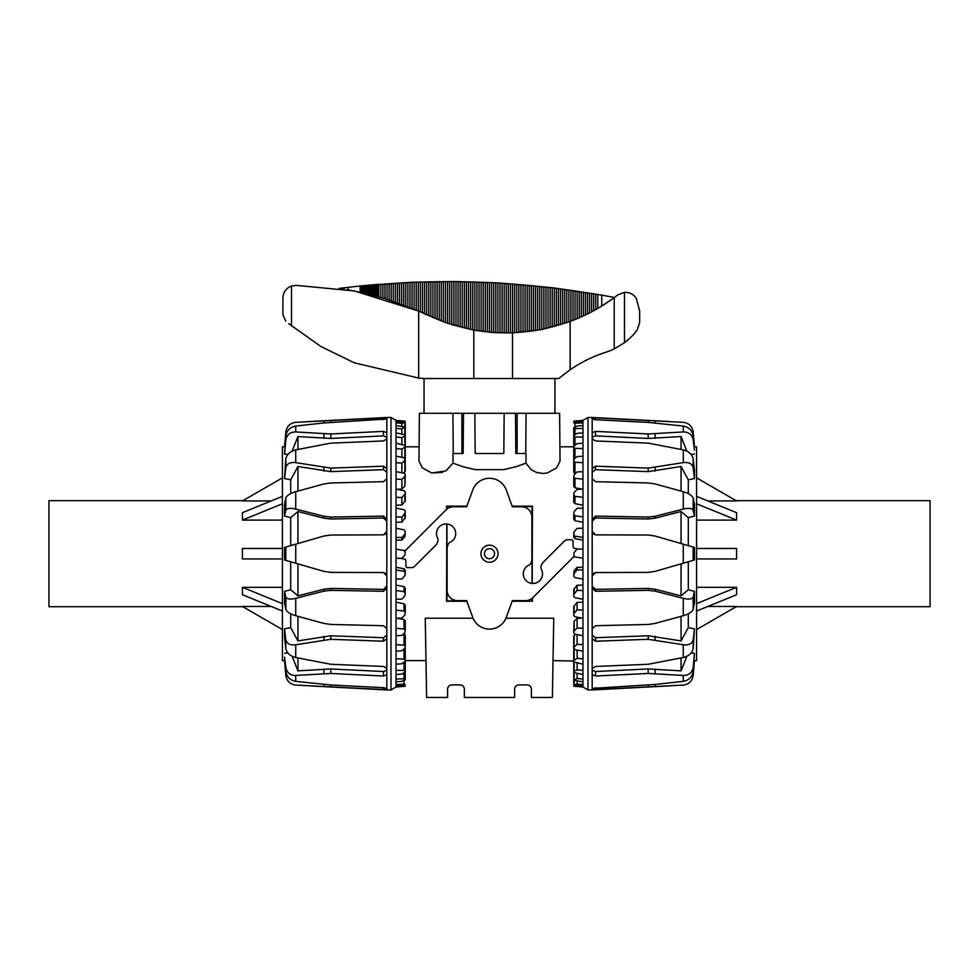 <?xml version="1.0" encoding="UTF-8"?>
<svg xmlns="http://www.w3.org/2000/svg" width="979" height="979" viewBox="0 0 979 979"><rect width="100%" height="100%" fill="white"/><g stroke="black" fill="none" stroke-linecap="round" stroke-linejoin="round"><path stroke-width="1.47" d="M504.173 413.285L503.818 453.522L475.182 453.522L474.827 413.285L515.492 413.285L515.835 453.522L526.053 453.522L525.992 463.14L515.957 466.726L503.683 469.663L475.317 469.663L463.043 466.726L453.008 463.14L445.837 470.948L431.678 472.967L442.63 472.38M453.265 453.522L452.91 413.285L419.379 413.285L418.963 461.085L422.316 467.827L431.678 472.967M525.735 453.522L526.09 413.285L559.621 413.285L560.037 461.085L556.696 467.815L547.347 472.955L542.856 473.481L536.382 472.392L531.144 469.651L525.992 463.14M512.139 506.155L532.441 506.155L532.197 583.423M532.38 598.083L532.441 601.253L512.139 601.253M466.861 601.253L446.559 601.253L446.803 523.985M446.62 509.325L446.559 506.155L466.861 506.155M447.587 689.094C447.831 686.56 449.239 685.153 451.772 684.908C449.239 685.153 447.831 686.56 447.587 689.094L447.587 697.476L426.624 697.476L425.241 618.226L473.065 618.226M505.935 618.226L553.759 618.226L552.376 697.476L531.413 697.476L531.413 689.094C531.169 686.56 529.761 685.153 527.228 684.908C529.761 685.153 531.169 686.56 531.413 689.094M405.245 436.438L405.245 446.816L419.085 446.816M573.755 661.033L553.025 660.592M425.975 660.592L405.245 660.592M559.915 446.816L573.755 446.816L573.755 445.469M489.5 558.728A5.03 5.03 0 0 0 494.53 553.698A5.03 5.03 0 0 0 489.5 548.668A5.03 5.03 0 0 0 484.47 553.698A5.03 5.03 0 0 0 489.5 558.728M512.274 600.861L532.441 601.253M446.95 523.998L446.95 600.861L466.726 600.861M466.726 506.547L446.559 506.155M532.05 583.411L532.05 506.547L512.274 506.547M446.95 506.547L446.95 509.043M532.05 600.861L532.05 598.353M464.352 689.094C464.095 686.56 462.7 685.153 460.154 684.908L451.772 684.908L460.154 684.908C462.7 685.153 464.095 686.56 464.352 689.094L464.352 697.476L514.648 697.476L514.648 689.094C514.905 686.56 516.3 685.153 518.846 684.908L527.228 684.908L518.846 684.908C516.3 685.153 514.905 686.56 514.648 689.094M474.827 413.285L463.508 413.285L463.165 453.522L452.947 453.522L453.008 463.14M461.855 413.285L461.904 453.522M517.145 413.285L517.096 453.522M400.472 558.311L404.413 559.058A1.86 1.86 0 0 1 405.93 560.881L405.93 566.143A1.493 1.493 0 0 0 407.423 567.636L411.657 567.636A4.014 4.014 0 0 0 414.484 566.462L436.144 544.765C438.164 541.974 438.58 539.6 437.393 537.655A9.619 9.619 0 0 1 442.018 524.866A9.619 9.619 0 0 1 454.794 529.492A9.619 9.619 0 0 1 450.511 542.121C448.847 542.562 447.709 544.422 447.109 547.702L447.109 590.313A10.292 10.292 0 0 0 457.413 600.616L466.628 600.616L472.735 617.382A17.842 17.842 0 0 0 506.265 617.382L512.372 600.616L525.552 600.616A10.488 10.475 67.5 0 0 532.968 597.533L573.486 556.953L575.248 556.953M578.528 549.097L574.587 548.35A1.86 1.86 0 0 1 573.07 546.515L573.07 541.265A1.493 1.493 0 0 0 571.577 539.772L567.343 539.772A4.014 4.014 0 0 0 564.516 540.946L542.856 562.644C540.836 565.434 540.42 567.796 541.607 569.754A9.619 9.619 0 0 1 536.981 582.542A9.619 9.619 0 0 1 524.206 577.916A9.619 9.619 0 0 1 528.489 565.287C530.153 564.846 531.291 562.986 531.891 559.707L531.891 517.096A10.292 10.292 0 0 0 521.587 506.792L512.372 506.792L506.265 490.026A17.842 17.842 0 0 0 472.735 490.026L466.628 506.792L453.448 506.792A10.488 10.475 -112.5 0 0 446.032 509.863L405.514 550.455L403.752 550.455M498.042 553.698A8.542 8.542 0 0 1 489.5 562.24A8.542 8.542 0 0 1 480.958 553.698A8.542 8.542 0 0 1 489.5 545.168A8.542 8.542 0 0 1 498.042 553.698M386.803 553.698L386.803 417.47L391 417.47L391 689.938L386.803 689.938L386.803 688.396L383.462 687.674L330.804 684.994L295.731 681.347C290.151 680.319 286.847 677.04 285.831 671.533L284.522 657.166L285.831 667.409C286.847 672.744 290.151 675.424 295.731 675.449L330.804 673.454L383.462 676.024L386.803 674.678L386.803 668.449L383.462 666.454L330.804 664.276L295.731 657.509C290.151 656.016 286.847 653.054 285.831 648.624L284.522 637.231L284.522 628.824L285.831 639.703C286.847 643.741 290.151 645.43 295.731 644.769L330.804 639.299L383.462 641.221L386.803 638.736L386.803 628.653L383.462 625.728L330.804 624.443L323.902 623.439L295.731 615.73C290.151 614.029 286.847 611.887 285.831 609.305L284.522 602.868L284.522 591.377L285.831 597.117C286.847 599.172 290.151 599.576 295.731 598.328L323.902 591.145L330.804 590.337L383.462 591.292L386.803 588.085L386.803 553.698M385.689 573.413L383.474 572.556L330.804 572.372L323.902 571.381L284.522 559.988L284.522 547.42L323.902 536.027L330.804 535.036L383.462 534.852L386.803 531.499M396.03 549.097L404.033 550.504L405.245 551.948L404.89 554.873L401.892 558.311L396.03 558.311L396.03 420.37L391 417.47M284.84 446.767L282.429 446.816L282.429 660.592L284.84 660.629M386.803 519.323L383.462 516.117L330.804 517.071L323.902 516.263L295.731 509.08C290.151 507.832 286.847 508.236 285.831 510.279L284.522 516.031L284.522 504.54L285.831 498.103C286.847 495.521 290.151 493.367 295.731 491.666L323.902 483.969L330.804 482.965L383.462 481.68L386.803 478.755M396.03 528.305L404.033 529.798L405.245 531.242L404.89 534.118L401.892 537.495L396.03 537.41M396.03 540.139L401.892 540.065L404.89 536.602L405.245 533.714M405.245 646.164L404.89 648.257L401.892 650.815L396.03 651.182L396.03 644.659L404.033 645.198L405.245 646.164L405.245 634.979L403.629 633.78M405.245 630.17L404.89 632.556L401.892 635.457L396.03 635.75L396.03 628.298L404.033 629.044L405.245 630.17L405.245 620.882L404.033 619.621L397.119 618.263M405.245 612.303L404.89 614.922L401.892 618.067L396.03 618.3L396.03 610.088L404.033 611.043L405.245 612.303L405.245 605.12L404.033 603.774L396.03 602.171M405.245 592.98L404.89 595.77L401.892 599.111L396.03 599.258L396.03 590.496L404.033 591.634L405.245 592.98L405.245 588.098L404.033 586.678L396.03 585.099M405.245 572.703L404.89 575.591L401.892 579.017L396.03 579.103L396.03 569.998L404.033 571.283L405.245 572.703L405.245 570.231L404.033 568.775L396.03 567.269M396.03 522.296L401.892 522.137L405.245 517.83L405.245 512.947L401.892 517.071L396.03 516.912M396.03 505.237L401.892 505.005L405.245 500.905L405.245 493.722L401.892 497.552L396.03 497.32M397.082 489.304L401.892 489.059L404.89 486.073L405.245 475.978L401.892 479.416L396.03 479.11M403.666 473.114L405.245 471.327L405.245 460.142L401.892 463.104L396.03 462.749M405.245 442.643L405.245 443.267M404.033 684.162L405.245 684.627L401.892 685.52L396.03 686.034L396.03 684.59L404.033 684.162L404.033 680.491M404.033 678.814L405.245 679.805L401.892 681.36L396.03 681.849L396.03 679.01L404.033 678.814L404.033 672.83M404.033 670.382L405.245 671.875L401.892 674.066L396.03 674.519L396.03 670.334L404.033 670.382L404.033 662.245M404.033 659.087L405.245 659.87L405.245 661.033L401.892 663.799L396.03 664.215L396.03 658.794L404.033 659.087L404.033 648.991M396.03 508.138L404.033 509.692L405.245 511.087L405.245 515.97M396.03 489.096L404.033 490.663L405.245 491.984L405.245 493.722M396.03 471.658L404.033 473.187L405.245 474.399L405.245 475.978M396.03 456.226L404.033 457.682L405.245 460.142M396.03 443.193L405.245 445.469L404.89 447.158L401.892 449.031L396.03 448.615M396.03 432.889L405.245 434.835L404.89 436.132L401.892 437.527L396.03 437.075M396.03 425.547L405.245 427.138L401.892 428.888L396.03 428.398M405.245 421.19L396.03 420.456M405.245 421.178L396.03 420.37M396.03 421.374L405.245 422.549L401.892 423.32L396.03 422.818M401.892 422.01L401.892 420.97M396.03 569.998L396.03 558.311M396.03 590.496L396.03 579.103M396.03 610.088L396.03 599.258M396.03 628.298L396.03 618.3M396.03 644.659L396.03 635.75M396.03 658.794L396.03 651.182M396.03 670.334L396.03 664.215M396.03 679.01L396.03 674.519M396.03 684.59L396.03 681.849M396.03 686.952L405.245 686.218L396.03 687.025L396.03 686.034M401.892 426.33L401.892 423.32M405.245 442.178L405.245 427.138M405.245 438.714L405.245 423.099M401.892 433.783L401.892 428.888M405.245 448.933L405.245 434.835M401.892 444.197L401.892 437.527M401.892 457.291L401.892 449.031M401.892 472.771L401.892 463.104M401.892 489.059L401.892 479.416M401.892 505.005L401.892 497.552M401.892 522.137L401.892 517.071M401.892 540.065L401.892 537.495M405.245 656.885L405.245 670.97M405.245 664.141L405.245 679.181M405.245 647.082L405.245 659.87M405.245 572.164L405.245 574.636M405.245 459.408L405.245 446.608M405.245 449.814L405.245 435.716M405.245 442.765L405.245 427.737M386.803 468.672L383.462 466.188L330.804 468.109L295.731 462.639C290.151 461.978 286.847 463.667 285.831 467.705L284.522 478.584L285.831 458.784C286.847 454.354 290.151 451.38 295.731 449.887L330.804 443.132L383.462 440.954L386.803 438.959M386.803 432.73L383.462 431.384L330.804 433.954L295.731 431.947C290.151 431.984 286.847 434.664 285.831 439.999L284.522 454.134L285.831 435.875C286.847 430.368 290.151 427.089 295.731 426.061L323.902 422.94L386.803 419.012M284.522 660.519L285.831 675.461C286.847 681.164 290.151 684.37 295.731 685.092L386.803 689.693M386.803 417.715L295.731 422.316C290.151 423.038 286.847 426.244 285.831 431.947L284.522 446.889M386.803 628.653L386.803 588.085M386.803 668.449L386.803 638.736M386.803 688.396L386.803 674.678M386.803 437.246L383.462 435.875L330.804 438.445L297.934 436.548L292.109 451.172M386.803 472.196L383.462 469.687L330.804 471.621L297.934 466.506L290.702 479.796L284.522 478.584M287.887 454.427L284.522 454.134M284.522 591.377L290.702 589.737L297.934 595.868L323.902 589.223L330.804 588.416L383.462 589.37L386.803 586.164M284.522 653.274L287.887 652.969M284.522 628.824L290.702 627.612L290.702 613.796M290.702 589.737L290.702 561.775M290.702 545.633L290.702 517.671L284.522 516.031M290.702 493.612L290.702 479.796M297.934 595.868L297.934 563.867M290.702 627.612L297.934 640.902L330.804 635.787L383.462 637.708L386.803 635.212M297.934 640.902L297.934 616.342M292.109 656.236L297.934 670.86L330.804 668.963L383.462 671.533L386.803 670.162M297.934 670.86L297.934 657.998M297.934 449.41L297.934 436.548M297.934 491.054L297.934 466.506M386.803 521.244L383.462 518.038L330.804 518.992L323.902 518.185L297.934 511.54L290.702 517.671M297.934 543.541L297.934 511.54M323.902 536.027L330.804 535.036M383.462 534.852L385.689 533.983M330.804 572.372L323.902 571.381M386.803 575.909L383.462 572.556M592.197 553.698L592.197 689.938L588 689.938L588 417.47L592.197 417.47L592.197 419.012L595.538 419.734L648.196 422.414L683.269 426.061C688.849 427.089 692.153 430.368 693.169 435.875L694.478 450.242L693.169 439.999C692.153 434.664 688.849 431.984 683.269 431.947L648.196 433.954L595.538 431.384L592.197 432.73L592.197 438.959L595.538 440.954L648.196 443.132L683.269 449.887C688.849 451.38 692.153 454.354 693.169 458.784L694.478 470.177L694.478 478.584L693.169 467.705C692.153 463.667 688.849 461.978 683.269 462.639L648.196 468.109L595.538 466.188L592.197 468.672L592.197 478.755L595.538 481.68L648.196 482.965L655.098 483.969L683.269 491.666C688.849 493.367 692.153 495.521 693.169 498.103L694.478 504.54L694.478 516.031L693.169 510.279C692.153 508.236 688.849 507.832 683.269 509.08L655.098 516.263L648.196 517.071L595.538 516.117L592.197 519.323L592.197 553.698M593.311 533.983L595.526 534.852L648.196 535.036L655.098 536.027L694.478 547.42L694.478 559.988L655.098 571.381L648.196 572.372L595.538 572.556L592.197 575.909M582.97 558.311L574.967 556.904L573.755 555.46L574.11 552.535L577.108 549.097L582.97 549.097L582.97 687.025L588 689.938M694.16 660.629L696.571 660.592L696.571 446.816L694.16 446.767M592.197 588.085L595.538 591.292L648.196 590.337L655.098 591.145L683.269 598.328C688.849 599.576 692.153 599.172 693.169 597.117L694.478 591.377L694.478 602.868L693.169 609.305C692.153 611.887 688.849 614.029 683.269 615.73L655.098 623.439L648.196 624.443L595.538 625.728L592.197 628.653M582.97 579.103L574.967 577.598L573.755 576.166L574.11 573.29L577.108 569.913L582.97 569.998M582.97 567.269L577.108 567.343L574.11 570.806L573.755 574.232M573.755 461.244L574.11 459.151L577.108 456.581L582.97 456.226L582.97 462.749L574.967 462.21L573.755 461.244L573.755 472.429L575.371 473.628M573.755 477.238L574.11 474.852L577.108 471.951L582.97 471.658L582.97 479.11L574.967 478.364L573.755 477.238L573.755 486.526L574.967 487.775L581.881 489.145M573.755 495.105L574.11 492.486L577.108 489.341L582.97 489.096L582.97 497.32L574.967 496.365L573.755 495.105L573.755 502.288L574.967 503.634L582.97 505.237M573.755 514.428L574.11 511.638L577.108 508.297L582.97 508.138L582.97 516.912L574.967 515.774L573.755 514.428L573.755 519.311L574.967 520.73L582.97 522.296M573.755 534.705L574.11 531.817L577.108 528.391L582.97 528.305L582.97 537.41L574.967 536.125L573.755 534.705L573.755 537.177L574.967 538.634L582.97 540.139M582.97 585.099L577.108 585.258L573.755 589.578L573.755 594.461L577.108 590.337L582.97 590.496M582.97 602.171L577.108 602.403L573.755 606.503L573.755 613.686L577.108 609.856L582.97 610.088M581.918 618.104L577.108 618.349L574.11 621.335L573.755 631.431L577.108 627.992L582.97 628.298M575.334 634.294L573.755 636.081L573.755 647.266L577.108 644.304L582.97 644.659M574.967 423.246L573.755 422.781L577.108 421.888L582.97 421.374L582.97 422.818L574.967 423.246L574.967 426.917M574.967 428.594L573.755 427.603L577.108 426.036L582.97 425.547L582.97 428.398L574.967 428.594L574.967 434.578M574.967 437.013L573.755 435.533L577.108 433.342L582.97 432.889L582.97 437.075L574.967 437.013L574.967 445.164M574.967 448.321L573.755 447.538L573.755 446.375L577.108 443.609L582.97 443.193L582.97 448.615L574.967 448.321L574.967 458.417M582.97 599.258L574.967 597.716L573.755 596.321L573.755 594.461M582.97 618.3L574.967 616.746L573.755 615.424L573.755 613.686M582.97 635.75L574.967 634.221L573.755 633.009L573.755 631.431M582.97 651.182L574.967 649.713L573.755 647.266M582.97 664.215L573.755 661.939L574.11 660.25L577.108 658.377L582.97 658.794M582.97 674.519L573.755 672.561L574.11 671.276L577.108 669.881L582.97 670.334M582.97 681.849L573.755 680.27L577.108 678.52L582.97 679.01M582.97 687.025L573.755 686.218L582.97 686.952M582.97 686.034L573.755 684.859L577.108 684.076L582.97 684.59M573.755 669.232L573.755 684.859M577.108 685.398L577.108 686.438M582.97 537.41L582.97 549.097M582.97 516.912L582.97 528.305M582.97 497.32L582.97 508.138M582.97 479.11L582.97 489.096M582.97 462.749L582.97 471.658M582.97 448.615L582.97 456.226M582.97 437.075L582.97 443.193M582.97 428.398L582.97 432.889M582.97 422.818L582.97 425.547M582.97 420.456L573.755 421.19L582.97 420.37L582.97 421.374M577.108 681.078L577.108 684.076M577.108 673.625L577.108 678.52M577.108 663.211L577.108 669.881M577.108 650.117L577.108 658.377M577.108 634.637L577.108 644.304M577.108 618.349L577.108 627.992M577.108 602.403L577.108 609.856M577.108 585.258L577.108 590.337M573.755 573.694L573.755 574.428M577.108 567.343L577.108 569.913M573.755 450.524L573.755 436.438M573.755 443.267L573.755 428.227M573.755 460.326L573.755 447.538M573.755 535.244L573.755 532.772M573.755 648L573.755 660.788M573.755 657.594L573.755 671.692M573.755 664.631L573.755 679.671M592.197 638.736L595.538 641.221L648.196 639.299L683.269 644.769C688.849 645.43 692.153 643.741 693.169 639.703L694.478 628.824L693.169 648.624C692.153 653.054 688.849 656.016 683.269 657.509L648.196 664.276L595.538 666.454L592.197 668.449M592.197 674.678L595.538 676.024L648.196 673.454L683.269 675.449C688.849 675.424 692.153 672.744 693.169 667.409L694.478 653.274L693.169 671.533C692.153 677.04 688.849 680.319 683.269 681.347L655.098 684.468L592.197 688.396M694.478 446.889L693.169 431.947C692.153 426.244 688.849 423.038 683.269 422.316L592.197 417.715M592.197 689.693L683.269 685.092C688.849 684.37 692.153 681.164 693.169 675.461L694.478 660.519M592.197 478.755L592.197 519.323M592.197 438.959L592.197 468.672M592.197 419.012L592.197 432.73M592.197 670.162L595.538 671.533L648.196 668.963L681.066 670.86L686.891 656.236M592.197 635.212L595.538 637.708L648.196 635.787L681.066 640.902L688.298 627.612L694.478 628.824M691.113 652.969L694.478 653.274M694.478 516.031L688.298 517.671L681.066 511.54L655.098 518.185L648.196 518.992L595.538 518.038L592.197 521.244M694.478 454.134L691.113 454.427M694.478 478.584L688.298 479.796L688.298 493.612M688.298 517.671L688.298 545.633M688.298 561.775L688.298 589.737L694.478 591.377M688.298 613.796L688.298 627.612M681.066 511.54L681.066 543.541M688.298 479.796L681.066 466.506L648.196 471.621L595.538 469.687L592.197 472.196M681.066 466.506L681.066 491.054M686.891 451.172L681.066 436.548L648.196 438.445L595.538 435.875L592.197 437.246M681.066 436.548L681.066 449.41M681.066 657.998L681.066 670.86M681.066 616.342L681.066 640.902M592.197 586.164L595.538 589.37L648.196 588.416L655.098 589.223L681.066 595.868L688.298 589.737M681.066 563.867L681.066 595.868M655.098 571.381L648.196 572.372M595.538 572.556L593.311 573.413M648.196 535.036L655.098 536.027M592.197 531.499L595.538 534.852M736.135 606.723L930.05 606.723L930.05 500.673L736.135 500.673M696.571 603.639L736.575 587.314L736.575 594.718L696.571 611.055M696.571 587.314L736.575 587.314M696.571 548.46L736.575 548.46L736.575 558.948L696.571 558.948M696.571 496.353L736.575 512.69L736.575 520.094L696.571 520.094M736.575 520.094L696.571 503.769M696.571 477.838L736.575 500.942L707.805 500.942M707.805 606.466L736.575 606.466L696.571 629.57M242.865 606.723L48.95 606.723L48.95 500.673L242.865 500.673M282.429 629.57L242.425 606.466L271.195 606.466M282.429 611.055L242.425 594.718L242.425 587.314L282.429 587.314M282.429 558.948L242.425 558.948L242.425 548.46L282.429 548.46M282.429 520.094L242.425 520.094L242.425 512.69L282.429 496.353M271.195 500.942L242.425 500.942L282.429 477.838M282.429 503.769L242.425 520.094M242.425 587.314L282.429 603.639M344.229 289.172L339.052 288.389L360.921 285.905L412.037 282.27L453.877 281.536L495.802 282.809A872.252 872.252 90 0 1 497.895 282.931A872.252 872.252 -90 0 1 499.988 283.053L552.217 287.728L601.73 295.12L601.73 306.023L613.343 298.265M601.73 295.12L614.408 297.481M347.043 289.637L366.513 293.578L385.163 298.632M624.467 292.354L624.467 342.711L614.225 348.903A62.876 62.876 0 0 1 606.123 352.146A138.333 138.333 0 0 0 570.133 369.756L558.691 378.518L424.054 378.518A137.868 80.217 1.4 0 1 418.669 378.078L418.669 311.065L446.4 322.899L473.812 330.094L493.318 332.554L512.494 332.897L540.861 329.69L570.133 321.455A182.339 182.339 0 0 0 614.225 297.616L617.773 294.936L624.467 292.354C630.011 292.317 634 294.446 636.423 298.717L639.666 311.065L639.666 322.568L637.121 330.143C634.6 333.815 630.378 338.012 624.467 342.711C630.378 338.012 634.6 333.815 637.121 330.143M418.669 378.078L354.288 362.793L321.088 346.615L288.719 323.682M282.907 297.959L282.907 314.822L282.907 297.959C283.225 292.146 286.088 288.169 291.497 286.027L296.392 285.378L354.288 290.947L418.669 311.065L427.566 315.152M554.946 413.285L554.946 378.518M424.054 378.518L424.054 413.285M443.487 413.285L463.508 413.285M515.492 413.285L535.513 413.285M452.763 324.979L453.877 325.322L453.877 281.536M472.539 329.862L473.812 330.094L473.812 378.518M476.002 330.486L476.944 330.633L476.944 281.989M489.5 332.236L489.512 282.49M285.77 321.136L282.907 314.822M385.542 298.754L418.522 311.004M295.731 563.231L295.731 544.177M285.831 560.367L285.831 547.041M295.731 509.08L295.731 491.666M285.831 510.279L285.831 498.103M404.033 568.775L404.033 571.283M404.033 586.678L404.033 591.634M404.033 603.774L404.033 611.043M404.033 619.621L404.033 629.044M404.033 633.866L404.033 645.198M404.89 422.39L404.89 421.154M404.89 426.832L404.89 422.977M404.89 434.395L404.89 428.007M404.89 444.894L404.89 436.132M404.89 458.074L404.89 447.158M404.89 472.025L404.89 460.803M404.89 486.073L404.89 476.736M404.89 501.774L404.89 494.566M404.89 518.76L404.89 513.853M404.89 536.602L404.89 534.118M404.033 685.019L404.033 686.291M285.831 609.305L285.831 597.117M285.831 648.624L285.831 639.703M285.831 467.705L285.831 458.784M285.831 671.533L285.831 667.409M285.831 439.999L285.831 435.875M295.731 615.73L295.731 598.328M295.731 657.509L295.731 644.769M295.731 462.639L295.731 449.887M295.731 681.347L295.731 675.449M295.731 431.947L295.731 426.061M383.462 419.734L383.462 417.727M330.804 422.414L330.804 420.493M323.902 422.94L323.902 420.823M383.462 435.875L383.462 431.384M330.804 438.445L330.804 433.954M323.902 438.347L323.902 433.856M383.462 469.687L383.462 466.188M330.804 471.621L330.804 468.109M323.902 471.119L323.902 467.619M323.902 589.223L323.902 591.145M330.804 588.416L330.804 590.337M383.462 589.37L383.462 591.292M323.902 636.277L323.902 639.789M383.462 637.708L383.462 641.221M330.804 635.787L330.804 639.299M323.902 669.061L323.902 673.552M383.462 671.533L383.462 676.024M330.804 668.963L330.804 673.454M323.902 684.468L323.902 686.585M383.462 687.674L383.462 689.681M330.804 684.994L330.804 686.915M330.804 518.992L330.804 517.071M383.462 518.038L383.462 516.117M323.902 518.185L323.902 516.263M683.269 544.177L683.269 563.231M693.169 547.041L693.169 560.367M683.269 598.328L683.269 615.73M693.169 597.117L693.169 609.305M574.967 538.634L574.967 536.125M574.967 520.73L574.967 515.774M574.967 503.634L574.967 496.365M574.967 487.775L574.967 478.364M574.967 473.542L574.967 462.21M574.11 685.019L574.11 686.255M574.11 680.576L574.11 684.431M574.11 673.014L574.11 679.402M574.11 662.514L574.11 671.276M574.11 649.334L574.11 660.25M574.11 635.371L574.11 646.605M574.11 621.335L574.11 630.672M574.11 605.634L574.11 612.842M574.11 588.648L574.11 593.555M574.11 570.806L574.11 573.29M574.967 422.39L574.967 421.117M693.169 498.103L693.169 510.279M693.169 458.784L693.169 467.705M693.169 639.703L693.169 648.624M693.169 435.875L693.169 439.999M693.169 667.409L693.169 671.533M683.269 491.666L683.269 509.08M683.269 449.887L683.269 462.639M683.269 644.769L683.269 657.509M683.269 426.061L683.269 431.947M683.269 675.449L683.269 681.347M595.538 687.674L595.538 689.681M648.196 684.994L648.196 686.915M655.098 684.468L655.098 686.585M595.538 671.533L595.538 676.024M648.196 668.963L648.196 673.454M655.098 669.061L655.098 673.552M595.538 637.708L595.538 641.221M648.196 635.787L648.196 639.299M655.098 636.277L655.098 639.789M655.098 518.185L655.098 516.263M648.196 518.992L648.196 517.071M595.538 518.038L595.538 516.117M655.098 471.119L655.098 467.619M595.538 469.687L595.538 466.188M648.196 471.621L648.196 468.109M655.098 438.347L655.098 433.856M595.538 435.875L595.538 431.384M648.196 438.445L648.196 433.954M655.098 422.94L655.098 420.823M595.538 419.734L595.538 417.727M648.196 422.414L648.196 420.493M648.196 588.416L648.196 590.337M595.538 589.37L595.538 591.292M655.098 589.223L655.098 591.145M348.108 289.821L348.108 287.3M512.494 378.518L512.494 332.897M291.497 325.983L291.497 286.027M614.225 348.903L614.225 297.616M570.133 369.756L570.133 321.455M360.137 292.146L360.137 285.99M360.921 292.317L360.921 285.905M361.704 292.488L361.704 285.831M362.499 292.66L362.499 285.758M363.295 292.843L363.295 285.672M364.09 293.015L364.09 285.599M364.898 293.198L364.898 285.513M365.705 293.394L365.705 285.44M366.513 293.578L366.513 285.366M367.321 293.773L367.321 285.293M368.128 293.969L368.128 285.219M368.948 294.165L368.948 285.134M369.756 294.373L369.756 285.06M370.576 294.581L370.576 284.987M371.396 294.777L371.396 284.913M372.216 294.997L372.216 284.852M373.023 295.205L373.023 284.779M373.843 295.413L373.843 284.705M374.663 295.634L374.663 284.632M375.483 295.854L375.483 284.571M376.291 296.074L376.291 284.497M377.111 296.294L377.111 284.436M377.918 296.527L377.918 284.363M378.738 296.747L378.738 284.302M380.807 297.347L380.807 284.143M382.887 297.946L382.887 283.983M384.955 298.571L384.955 283.824M387.035 299.219L387.035 283.677M389.116 299.868L389.116 283.531M391.196 300.553L391.196 283.396M393.277 301.238L393.277 283.261M395.357 301.948L395.357 283.127M397.437 302.67L397.437 283.004M399.518 303.417L399.518 282.882M401.61 304.175L401.61 282.772M403.691 304.958L403.691 282.662M405.771 305.754L405.771 282.564M407.864 306.562L407.864 282.454M409.944 307.394L409.944 282.368M412.037 308.25L412.037 282.27M414.117 309.107L414.117 282.197M416.21 310L416.21 282.111M418.302 310.906L418.302 282.038M420.383 311.824L420.383 281.964M422.475 312.778L422.475 281.903M424.568 313.733L424.568 281.842M426.66 314.724L426.66 281.793M428.753 315.715L428.753 281.744M430.846 316.682L430.846 281.695M432.938 317.612L432.938 281.658M435.031 318.518L435.031 281.622M437.123 319.387L437.123 281.597M439.216 320.231L439.216 281.573M441.309 321.051L441.309 281.548M443.401 321.834L443.401 281.536M445.494 322.58L445.494 281.524M447.599 323.315L447.599 281.524M449.691 324.012L449.691 281.524M451.784 324.685L451.784 281.524M455.981 325.934L455.981 281.56M458.074 326.521L458.074 281.573M460.167 327.084L460.167 281.597M462.272 327.622L462.272 281.634M464.364 328.124L464.364 281.671M466.457 328.614L466.457 281.707M468.549 329.066L468.549 281.756M470.654 329.495L470.654 281.805M472.747 329.899L472.747 281.866M474.839 330.278L474.839 281.928M479.037 330.963L479.037 282.062M481.13 331.269L481.13 282.136M483.222 331.551L483.222 282.221M485.327 331.808L485.327 282.307M487.42 332.028L487.42 282.393M491.617 332.419L491.617 282.601M493.71 332.579L493.71 282.698M495.802 332.713L495.802 282.809M497.895 332.811L497.895 282.931M499.988 332.897L499.988 283.053M502.092 332.958L502.092 283.176M504.185 332.995L504.185 283.31M506.278 333.007L506.278 283.445M508.37 332.995L508.37 283.592M510.463 332.958L510.463 283.739M512.555 332.897L512.555 283.886M514.648 332.811L514.648 284.045M516.741 332.713L516.741 284.204M518.821 332.579L518.821 284.375M520.914 332.419L520.914 284.546M523.006 332.236L523.006 284.73M525.099 332.028L525.099 284.901M527.192 331.808L527.192 285.097M529.272 331.551L529.272 285.281M531.364 331.269L531.364 285.489M533.457 330.975L533.457 285.684M535.537 330.645L535.537 285.892M537.63 330.29L537.63 286.101M539.71 329.911L539.71 286.321M541.803 329.507L541.803 286.541M543.883 329.091L543.883 286.774M545.964 328.638L545.964 287.006M548.056 328.161L548.056 287.239M550.137 327.647L550.137 287.483M552.217 327.121L552.217 287.728M554.298 326.57L554.298 287.985M556.39 325.983L556.39 288.242M558.471 325.371L558.471 288.499M560.551 324.747L560.551 288.768M562.619 324.086L562.619 289.038M564.699 323.388L564.699 289.319M566.78 322.678L566.78 289.6M568.86 321.932L568.86 289.894M570.928 321.161L570.928 290.188M573.009 320.353L573.009 290.482M575.077 319.533L575.077 290.775M577.145 318.664L577.145 291.093M579.213 317.783L579.213 291.399M581.281 316.866L581.281 291.718M583.349 315.911L583.349 292.036M585.418 314.932L585.418 292.366M587.486 313.916L587.486 292.697M589.554 312.876L589.554 293.027M591.61 311.799L591.61 293.37M593.678 310.698L593.678 293.712M595.734 309.548L595.734 294.067M597.79 308.373L597.79 294.422M310.576 685.936L386.803 689.938M310.576 421.472L386.803 417.47M396.03 687.025L391 689.938M668.424 421.472L592.197 417.47M668.424 685.936L592.197 689.938M582.97 420.37L588 417.47"/></g></svg>
